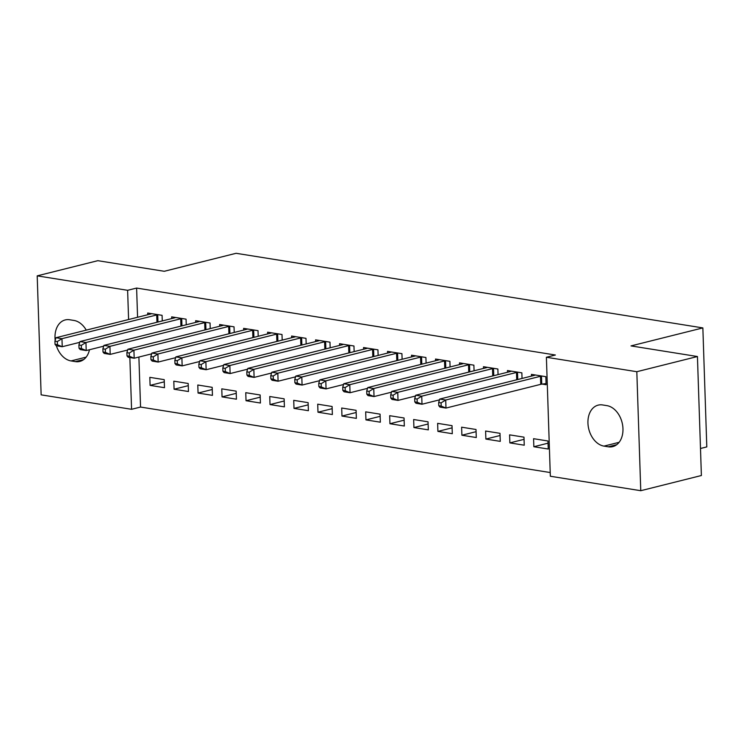 <?xml version="1.0" encoding="UTF-8"?>
<svg xmlns="http://www.w3.org/2000/svg" width="744" height="744" viewBox="0 0 744 744"><rect width="100%" height="100%" fill="white"/><g stroke="black" fill="none" stroke-linecap="round" stroke-linejoin="round"><path stroke-width="1.12" d="M138.895 357.046L140.551 407.052L550.216 472.542M140.551 407.052L131.567 409.302L41.143 394.85L37.2 275.857L127.624 290.309L128.591 319.529M700.495 448.483L706.8 446.902L702.857 327.909L236.108 253.295L164.266 271.29L97.827 260.679L37.2 275.857M702.857 327.909L631.005 345.904L697.435 356.525L701.387 475.518L640.761 490.705L550.337 476.244L546.394 357.26L636.817 371.712L640.761 490.705M188.465 391.521L188.195 383.486L173.808 381.179L174.077 389.224L188.465 391.521M186.251 324.775L186.065 319.167L171.678 316.86L171.734 318.572M236.434 399.193L236.164 391.149L221.777 388.852L222.047 396.887L236.434 399.193M234.221 332.438L234.035 326.83L219.647 324.533L219.703 326.235M284.403 406.856L284.134 398.821L269.747 396.515L270.016 404.559L284.403 406.856M282.19 340.11L282.004 334.502L267.617 332.196L267.673 333.907M332.373 414.529L332.103 406.484L317.716 404.187L317.986 412.223L332.373 414.529M330.159 347.783L329.973 342.166L315.586 339.868L315.642 341.57M380.342 422.192L380.072 414.157L365.685 411.851L365.955 419.895L380.342 422.192M378.129 355.446L377.943 349.838L363.556 347.532L363.611 349.243M428.312 429.865L428.042 421.82L413.655 419.523L413.924 427.558L428.312 429.865M426.098 363.118L425.912 357.501L411.525 355.204L411.581 356.915M476.281 437.528L476.011 429.493L461.624 427.186L461.894 435.231L476.281 437.528M474.068 370.782L473.882 365.174L459.494 362.867L459.55 364.579M524.25 445.2L523.981 437.156L509.594 434.859L509.863 442.894L524.25 445.2M522.037 378.454L521.851 372.837L507.464 370.54L507.52 372.251M546.394 357.26L555.377 355.009L136.608 288.067L137.575 317.288M542.218 384.09L546.105 384.713L545.836 376.678L531.449 374.372L531.504 376.083M548.235 449.032L547.965 440.997L533.578 438.69L533.848 446.735L548.235 449.032M498.052 374.613L497.866 369.005L483.479 366.708L483.535 368.41M500.266 441.369L499.996 433.324L485.609 431.027L485.879 439.062L500.266 441.369M450.083 366.95L449.897 361.333L435.51 359.036L435.566 360.747M452.296 433.696L452.027 425.652L437.639 423.355L437.909 431.399L452.296 433.696M402.113 359.278L401.927 353.67L387.54 351.373L387.596 353.075M404.327 426.024L404.057 417.988L389.67 415.691L389.94 423.727L404.327 426.024M354.144 351.614L353.958 345.997L339.571 343.7L339.627 345.411M356.357 418.361L356.088 410.316L341.701 408.019L341.97 416.063L356.357 418.361M306.175 343.942L305.989 338.334L291.602 336.028L291.657 337.739M308.388 410.688L308.118 402.653L293.731 400.346L294.001 408.391L308.388 410.688M258.205 336.279L258.019 330.662L243.632 328.364L243.688 330.076M260.419 403.025L260.149 394.98L245.762 392.683L246.032 400.718L260.419 403.025M210.236 328.606L210.05 322.998L195.663 320.692L195.719 322.403M212.449 395.352L212.18 387.317L197.792 385.011L198.062 393.055L212.449 395.352M162.266 320.943L162.08 315.326L147.693 313.029L147.749 314.74M164.48 387.689L164.21 379.645L149.823 377.348L150.093 385.383L164.48 387.689M89.475 349.736A21.037 14.936 75.9 0 1 79.785 361.435A21.037 14.936 75.9 0 1 75.358 361.612L71.033 360.924A21.037 14.936 75.9 0 1 56.386 345.783M55.186 340.296A21.037 14.936 75.9 0 1 65.24 319.929A21.037 14.936 75.9 0 1 69.666 319.753L73.991 320.45A21.037 14.936 75.9 0 1 86.258 330.131M129.856 357.529L131.567 409.302M697.435 356.525L636.817 371.712M136.608 288.067L127.624 290.309M606.927 405.638A21.037 14.936 75.9 0 1 622.691 425.624A21.037 14.936 75.9 0 1 612.721 446.633A21.037 14.936 75.9 0 1 608.294 446.8L603.979 446.112A21.037 14.936 75.9 0 1 588.206 426.126A21.037 14.936 75.9 0 1 598.185 405.127A21.037 14.936 75.9 0 1 602.612 404.95L606.927 405.638M548.04 443.173L533.848 446.735M524.055 439.341L509.863 442.894M500.07 435.51L485.879 439.062M476.086 431.678L461.894 435.231M452.101 427.837L437.909 431.399M428.116 424.006L413.924 427.558M404.132 420.174L389.94 423.727M380.147 416.333L365.955 419.895M356.162 412.502L341.97 416.063M332.177 408.67L317.986 412.223M308.193 404.838L294.001 408.391M284.208 400.997L270.016 404.559M260.223 397.166L246.032 400.718M236.239 393.334L222.047 396.887M212.254 389.503L198.062 393.055M188.269 385.662L174.077 389.224M164.285 381.83L150.093 385.383M541.948 376.055L541.483 376.111A3.283 0.67 -1.9 0 0 540.47 376.297L445.721 400.03L439.723 399.072L534.471 375.339A3.283 0.67 -1.9 0 0 535.141 375.097L535.327 374.995M546.068 383.606L541.753 384.155A3.283 0.67 -1.9 0 0 540.739 384.332L445.982 408.065L439.992 407.108L438.783 405.713L441.183 406.094L441.08 402.885L438.681 402.495L438.783 405.713M441.08 402.885L445.721 400.03L445.982 408.065L441.183 406.094M439.723 399.072L438.681 402.495M517.964 372.223L517.499 372.279A3.283 0.67 -1.9 0 0 516.485 372.465L421.736 396.189L415.738 395.231L510.486 371.507A3.283 0.67 -1.9 0 0 511.156 371.265L511.342 371.163M439.481 399.853L421.997 404.234L416.008 403.276L414.799 401.881L417.198 402.262L417.096 399.044L414.696 398.663L414.799 401.881M417.096 399.044L421.736 396.189L421.997 404.234L417.198 402.262M415.738 395.231L414.696 398.663M493.979 368.382L493.514 368.447A3.283 0.67 -1.9 0 0 492.5 368.624L397.752 392.358L391.753 391.4L486.502 367.666A3.283 0.67 -1.9 0 0 487.171 367.434L487.357 367.322M415.496 396.022L398.012 400.402L392.023 399.444L390.814 398.049L393.213 398.431L393.111 395.213L390.712 394.832L390.814 398.049M393.111 395.213L397.752 392.358L398.012 400.402L393.213 398.431M391.753 391.4L390.712 394.832M470.003 364.551L469.529 364.607A3.283 0.67 -1.9 0 0 468.515 364.793L373.767 388.526L367.769 387.568L462.517 363.835A3.283 0.67 -1.9 0 0 463.187 363.593L463.373 363.491M391.511 392.181L374.027 396.561L368.038 395.603L366.829 394.208L369.229 394.599L369.126 391.381L366.727 391L366.829 394.208M369.126 391.381L373.767 388.526L374.027 396.561L369.229 394.599M367.769 387.568L366.727 391M446.019 360.719L445.544 360.775A3.283 0.67 -1.9 0 0 444.531 360.961L349.782 384.695L343.784 383.727L438.532 360.003A3.283 0.67 -1.9 0 0 439.202 359.761L439.388 359.659M367.527 388.349L350.043 392.73L344.053 391.772L342.844 390.377L345.244 390.758L345.142 387.55L342.742 387.159L342.844 390.377M345.142 387.55L349.782 384.695L350.043 392.73L345.244 390.758M343.784 383.727L342.742 387.159M422.034 356.878L421.56 356.943A3.283 0.67 -1.9 0 0 420.546 357.129L325.798 380.854L319.799 379.896L414.548 356.162A3.283 0.67 -1.9 0 0 415.217 355.93L415.403 355.827M343.542 384.518L326.058 388.898L320.069 387.94L318.869 386.545L321.259 386.927L321.157 383.709L318.757 383.327L318.869 386.545M321.157 383.709L325.798 380.854L326.058 388.898L321.259 386.927M319.799 379.896L318.757 383.327M398.049 353.047L397.575 353.112A3.283 0.67 -1.9 0 0 396.561 353.288L301.813 377.022L295.814 376.064L390.563 352.331A3.283 0.67 -1.9 0 0 391.232 352.098L391.418 351.986M319.557 380.686L302.073 385.067L296.084 384.099L294.884 382.714L297.274 383.095L297.172 379.877L294.773 379.496L294.884 382.714M297.172 379.877L301.813 377.022L302.073 385.067L297.274 383.095M295.814 376.064L294.773 379.496M374.065 349.215L373.59 349.271A3.283 0.67 -1.9 0 0 372.577 349.457L277.828 373.19L271.83 372.233L366.578 348.499A3.283 0.67 -1.9 0 0 367.248 348.257L367.434 348.155M295.573 376.845L278.089 381.226L272.099 380.268L270.9 378.873L273.29 379.263L273.188 376.046L270.788 375.664L270.9 378.873M273.188 376.046L277.828 373.19L278.089 381.226L273.29 379.263M271.83 372.233L270.788 375.664M350.08 345.383L349.606 345.439A3.283 0.67 -1.9 0 0 348.592 345.625L253.844 369.349L247.845 368.392L342.593 344.667A3.283 0.67 -1.9 0 0 343.263 344.426L343.449 344.323M271.588 373.014L254.104 377.394L248.115 376.436L246.915 375.041L249.305 375.422L249.203 372.214L246.803 371.823L246.915 375.041M249.203 372.214L253.844 369.349L254.104 377.394L249.305 375.422M247.845 368.392L246.803 371.823M326.095 341.543L325.621 341.608A3.283 0.67 -1.9 0 0 324.607 341.784L229.859 365.518L223.86 364.56L318.609 340.826A3.283 0.67 -1.9 0 0 319.278 340.594L319.464 340.482M247.603 369.182L230.119 373.562L224.13 372.604L222.93 371.209L225.32 371.591L225.218 368.373L222.819 367.992L222.93 371.209M225.218 368.373L229.859 365.518L230.119 373.562L225.32 371.591M223.86 364.56L222.819 367.992M302.111 337.711L301.636 337.776A3.283 0.67 -1.9 0 0 300.623 337.953L205.874 361.686L199.876 360.728L294.624 336.995A3.283 0.67 -1.9 0 0 295.294 336.762L295.48 336.651M223.619 365.351L206.135 369.722L200.145 368.764L198.946 367.378L201.336 367.759L201.233 364.541L198.834 364.16L198.946 367.378M201.233 364.541L205.874 361.686L206.135 369.722L201.336 367.759M199.876 360.728L198.834 364.16M278.126 333.879L277.651 333.935A3.283 0.67 -1.9 0 0 276.638 334.121L181.889 357.855L175.891 356.897L270.639 333.163A3.283 0.67 -1.9 0 0 271.309 332.921L271.495 332.819M199.634 361.51L182.15 365.89L176.161 364.932L174.961 363.537L177.351 363.928L177.249 360.71L174.849 360.319L174.961 363.537M177.249 360.71L181.889 357.855L182.15 365.89L177.351 363.928M175.891 356.897L174.849 360.319M254.141 330.048L253.667 330.103A3.283 0.67 -1.9 0 0 252.653 330.289L157.905 354.014L151.906 353.056L246.655 329.332A3.283 0.67 -1.9 0 0 247.324 329.09L247.51 328.988M175.649 357.678L158.165 362.058L152.176 361.1L150.976 359.705L153.366 360.087L153.264 356.869L150.865 356.488L150.976 359.705M153.264 356.869L157.905 354.014L158.165 362.058L153.366 360.087M151.906 353.056L150.865 356.488M230.156 326.207L229.682 326.272A3.283 0.67 -1.9 0 0 228.668 326.449L133.92 350.182L127.922 349.224L222.67 325.491A3.283 0.67 -1.9 0 0 223.34 325.258L223.525 325.147M151.664 353.846L134.18 358.227L128.191 357.269L126.992 355.874L129.382 356.255L129.279 353.037L126.88 352.656L126.992 355.874M129.279 353.037L133.92 350.182L134.18 358.227L129.382 356.255M127.922 349.224L126.88 352.656M206.172 322.375L205.697 322.431A3.283 0.67 -1.9 0 0 204.684 322.617L109.935 346.351L103.937 345.393L198.685 321.659A3.283 0.67 -1.9 0 0 199.355 321.417L199.541 321.315M127.68 350.015L110.196 354.386L104.207 353.428L103.007 352.033L105.397 352.423L105.295 349.206L102.895 348.824L103.007 352.033M105.295 349.206L109.935 346.351L110.196 354.386L105.397 352.423M103.937 345.393L102.895 348.824M182.187 318.544L181.713 318.599A3.283 0.67 -1.9 0 0 180.699 318.785L85.951 342.519L79.952 341.561L174.701 317.828A3.283 0.67 -1.9 0 0 175.37 317.586L175.556 317.483M103.695 346.174L86.211 350.554L80.222 349.596L79.022 348.201L81.412 348.583L81.31 345.374L78.91 344.983L79.022 348.201M81.31 345.374L85.951 342.519L86.211 350.554L81.412 348.583M79.952 341.561L78.91 344.983M158.202 314.712L157.728 314.768A3.283 0.67 -1.9 0 0 156.714 314.954L61.966 338.678L55.967 337.72L150.716 313.987A3.283 0.67 -1.9 0 0 151.385 313.754L151.571 313.652M79.71 342.342L62.226 346.723L56.237 345.765L55.037 344.37L57.428 344.751L57.325 341.533L54.926 341.152L55.037 344.37M57.325 341.533L61.966 338.678L62.226 346.723L57.428 344.751M55.967 337.72L54.926 341.152M608.294 446.8L616.711 444.698M603.979 446.112L619.092 442.327M71.033 360.924L86.155 357.129M75.358 361.612L83.774 359.501M541.483 376.111L541.753 384.155M540.47 376.297L540.739 384.332M517.499 372.279L517.74 379.533M516.485 372.465L516.727 379.784M493.514 368.447L493.756 375.692M492.5 368.624L492.742 375.943M469.529 364.607L469.771 371.861M468.515 364.793L468.757 372.112M445.544 360.775L445.786 368.029M444.531 360.961L444.773 368.28M421.56 356.943L421.802 364.188M420.546 357.129L420.788 364.448M397.575 353.112L397.817 360.356M396.561 353.288L396.803 360.608M373.59 349.271L373.832 356.525M372.577 349.457L372.818 356.776M349.606 345.439L349.847 352.693M348.592 345.625L348.834 352.944M325.621 341.608L325.863 348.852M324.607 341.784L324.849 349.113M301.636 337.776L301.878 345.021M300.623 337.953L300.864 345.272M277.651 333.935L277.893 341.189M276.638 334.121L276.88 341.44M253.667 330.103L253.909 337.358M252.653 330.289L252.895 337.609M229.682 326.272L229.924 333.517M228.668 326.449L228.91 333.768M205.697 322.431L205.939 329.685M204.684 322.617L204.925 329.936M181.713 318.599L181.955 325.853M180.699 318.785L180.941 326.104M157.728 314.768L157.97 322.012M156.714 314.954L156.956 322.273"/></g></svg>
